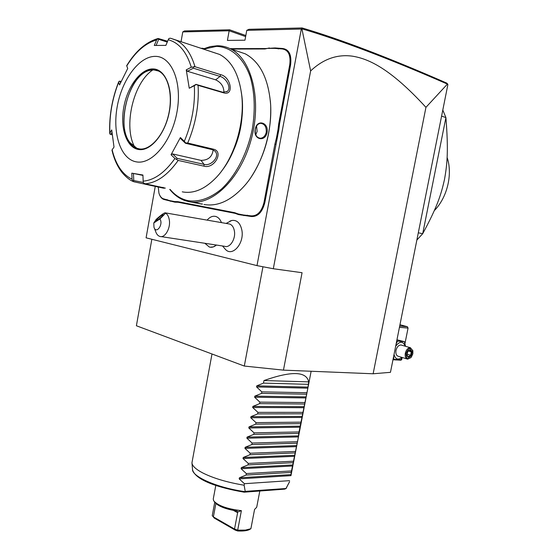 <?xml version="1.0" encoding="UTF-8"?>
<svg xmlns="http://www.w3.org/2000/svg" width="559" height="559" viewBox="0 0 559 559"><rect width="100%" height="100%" fill="white"/><g stroke="black" fill="none" stroke-linecap="round" stroke-linejoin="round"><path stroke-width="0.84" d="M447.424 84.088L425.944 107.342C389.819 67.932 368.185 58.695 352.331 56.159C337.147 54.111 323.249 59.03 310.636 70.923L301.909 28.83C340.529 40.157 389.036 58.576 447.424 84.088L447.871 84.633L390.461 372.329L373.132 373.775L283.455 370.135L244.304 366.054L136.396 325.757L151.845 239.266M425.944 107.342L373.132 373.775M447.794 84.164L446.627 83.046C388.428 57.577 340.263 39.214 302.119 27.95L301.315 29.033L256.993 265.623L146.088 237.827L155.297 186.154M302.119 27.95L248.979 29.306L246.771 30.354L244.968 40.192L227.415 40.416L229.162 30.78L245.632 36.587M182.779 31.912L184.449 30.948L229.595 29.795L229.162 30.78L182.779 31.912L181.018 41.799M246.771 30.354L301.315 29.033M222.503 245.974L225.389 249.328C232.341 257.336 244.604 243.27 241.837 230.022C240.237 222.971 236.883 219.785 231.775 220.47L229.882 221.161M158.26 186.93L158.931 193.169C159.972 196.502 161.691 198.438 164.066 198.99L164.395 199.584C162.082 199.06 160.363 197.236 159.252 194.12M164.395 199.584L174.925 202.169L178.153 202.26L235.011 213.328L238.546 214.6L251.452 216.529C257.888 216.801 262.339 212.168 264.819 202.61L278.836 129.8L279.549 123.832L290.589 64.795C291.749 54.887 289.129 49.458 282.735 48.5L275.021 47.941L265.469 48.549L230.028 48.647M200.541 48.193L204.119 48.57M310.636 70.923L273.309 268.739L256.993 265.623M273.309 268.739L302.063 272.708L283.455 370.135M262.954 266.762L244.304 366.054M229.595 29.795L245.82 35.531M161.027 236.597L224.746 246.316C229.973 248.294 235.968 238.798 234.368 230.881C233.662 227.233 232.097 224.949 229.672 224.04L228.352 223.817M159.916 218.967L153.781 222.978L153.97 227.213C156.164 234.717 163.703 224.355 159.916 218.967L165.632 213.161C167.539 214.37 168.762 216.633 169.307 219.946C170.795 228.303 164.835 238.434 159.741 236.401C157.862 235.751 156.485 234.081 155.612 231.391L154.284 228.023M153.781 222.978L156.275 219.303C161.621 214.544 164.709 212.413 165.541 212.902L165.632 213.161M161.893 215.138L163.151 214.656C162.522 216.012 160.664 217.842 157.568 220.141L156.324 220.609C156.946 219.254 158.805 217.43 161.893 215.138M221.455 222.615C220.225 219.407 218.408 217.388 216.012 216.543L215.152 216.326M210.198 247.218L213.356 246.903L216.452 245.052C214.083 247.029 211.721 247.693 209.339 247.029L204.86 243.284M221.434 222.615C220.204 219.407 218.387 217.381 215.984 216.543C212.867 215.662 209.911 216.857 207.137 220.127M201.736 48.584L202.631 48.186M269.396 47.962L264.938 48.975L231.07 49.052M268.9 48.388L274.448 48.374L275.021 47.941M278.836 129.8L277.998 129.702L278.731 123.679L289.765 64.641C290.883 55.096 288.36 49.863 282.204 48.94L274.448 48.374M277.998 129.702L276.412 138.213L277.222 138.422M243.899 215.641L243.535 214.991L251.131 215.872C257.329 216.137 261.619 211.665 264.002 202.456L274.902 144.145L276.412 138.213M243.535 214.991L238.253 213.964L238.546 214.6M174.925 202.169L174.569 201.568L177.825 201.659L234.682 212.686L238.253 213.964M174.569 201.568L170.111 200.702L170.411 201.289M164.066 198.99L170.111 200.702M251.138 177.098C264.959 155.716 271.471 131.749 270.675 105.183L270.353 100.816M169.747 189.389C174.128 194.874 179.278 198.641 185.183 200.688L188.984 201.687C211.337 206.474 239.944 179.984 250.949 140.372C262.185 100.837 252.074 59.072 230.399 48.829C226.213 46.76 221.818 45.733 217.213 45.761L210.156 46.614L203.071 49.024M190.626 201.995L202.33 204.189L196.789 202.917M203.937 204.489C218.206 206.921 232.237 200.094 246.03 184.023C262.108 164.667 272.289 132.434 270.633 104.729C268.579 78.826 260.11 61.853 245.212 53.811L237.491 51.211M255.281 129.269C256.7 118.822 268.991 122.295 267.069 132.42C265.19 142.671 252.871 139.498 255.281 129.269L255.344 129.346C256.141 125.747 257.888 123.735 260.571 123.308C264.659 123.839 266.552 126.83 266.252 132.273C265.343 135.893 263.415 137.884 260.473 138.262C256.511 137.71 254.799 134.74 255.344 129.346M170.167 189.473C175.323 195.566 181.43 199.325 188.474 200.737C199.235 202.162 210.212 198.291 221.406 189.117C235.772 175.771 247.469 153.271 252.388 128.591C255.393 109.599 254.687 92.375 250.264 76.932C243.591 57.78 230.867 46.781 216.41 46.39L203.469 49.157M241.935 117.984C240.985 128.647 238.455 138.849 234.34 148.589M193.19 67.164L194.839 66.186M221.762 170.858C236.373 152.46 244.926 121.492 241.949 96.609L241.278 91.844M182.262 191.828L182.968 191.968C194.211 193.819 205.467 188.823 216.738 176.979C234.109 158.532 245.101 123.029 241.663 94.799C238.924 74.2 231.552 60.742 219.533 54.419L212.686 52.176M158.162 38.487L156.604 39.955C145.445 43.134 135.495 51.784 126.76 65.906L126.676 65.683C135.641 50.988 146.137 41.918 158.162 38.487L167.609 41.24M195 66.731L191.29 67.234C186.503 51.694 178.817 42.547 168.224 39.78L168.972 38.424L170.474 38.222L176.26 40.241C184.763 44.615 191.01 53.447 195 66.731L220.595 74.647C230.979 76.821 234.354 95.98 223.796 92.892L198.11 85.352C199.13 105.029 195.671 124.252 187.719 143.034L213.531 149.211C224.173 151.58 214.076 169.349 203.965 166.156L178.174 160.426C167.735 175.079 156.737 182.87 145.186 183.792L165.31 188.11L163.501 188.173L133.776 181.745L132.881 180.983L133.762 180.564L133.454 173.479L142.936 175.4M156.115 45.412L158.679 39.312L157.987 38.606M158.679 39.312L167.253 42.086M145.186 183.792L143.383 182.849L143.174 181.158C154.298 180.187 164.877 172.64 174.925 158.518L178.174 160.426M143.3 182.437L133.762 180.564M133.301 181.535C129.981 180.271 126.369 177.42 122.463 172.99C117.607 166.952 114.106 159.343 111.961 150.154L112.135 149.798C115.769 164.681 122.414 174.485 132.057 179.208L132.881 180.983M112.24 134.81L109.871 134.034L109.725 133.356L111.716 129.912L114.015 147.066L112.135 149.798M120.506 82.816L119.926 81.174L119.032 81.321L118.62 82.341C112.198 98.922 109.278 115.713 109.864 132.714M119.926 81.174L121.114 81.509M127.711 68.464L126.718 65.808M126.76 65.906L127.725 68.45L119.535 84.94L118.62 82.341M132.057 179.208L131.791 173.164L142.922 175.023L143.174 181.158M155.213 56.375C138.946 56.249 121.701 80.147 117.124 107.104C112.338 134.055 120.884 159.546 136.599 161.907C152.23 164.702 171.816 141.441 177.014 111.8C182.444 82.173 171.55 56.061 155.213 56.375M168.224 39.78L165.883 45.377L154.284 45.461L156.604 39.955M187.719 143.034L185.595 142.901L184.33 141.301C191.947 123.169 195.287 104.624 194.336 85.653L189.249 88.238L186.245 69.861L187.426 71.272L193.351 68.205L193.197 67.171M193.351 68.205L220.057 76.422C226.109 77.855 231.782 87.896 227.31 91.403L222.831 92.249L196.034 84.374L198.11 85.352M194.336 85.653L196.09 84.577M174.925 158.518L171.047 154.752L180.403 137.535L180.837 138.835L185.441 143.244L185.595 142.901M185.441 143.244L212.371 149.672L214.956 151.119C220.428 156.199 211.113 166.547 204.077 164.374L177.168 158.358L176.686 159.175M171.047 154.752L172.619 153.942L201.016 160.377C208.227 160.286 212.266 156.793 213.119 149.903M177.168 158.358L172.619 153.942M180.403 137.535L184.33 141.301M186.245 69.861L191.29 67.234M131.791 173.164L133.454 173.479M156.827 70.385L153.697 69.91L150.168 70.287C129.304 73.977 115.433 124.475 129.828 142.482L136.843 148.247L138.541 148.778M134.838 147.269C123.085 126.942 133.168 82.683 152.845 69.917M187.426 71.272L215.627 79.825C221.189 82.487 223.949 86.701 223.893 92.459M196.034 84.374L189.249 88.238M110.654 134.446L111.975 132.469M255.77 134.754L257.112 131.414L256.567 126.068M418.3 232.81L422.702 233.697L416.86 240.035M442.805 110.025L445.914 117.586C448.5 150.755 447.319 163.459 444.503 179.446C440.967 195.154 437.194 206.963 422.702 233.697L445.914 117.586L441.589 116.111M447.13 157.47C452.874 174.324 447.2 197.579 434.315 210.61M402.061 358.019L401.621 359.793L400.712 360.199L392.97 359.758M401.795 359.346L401.069 359.304M404.947 343.624L408.056 328.098L399.44 327.301M408.056 328.098L407.406 326.742L399.699 326.016M399.964 324.702L407.406 326.742M396.953 339.788L404.339 341.633L405.561 346.307M402.403 357.55L400.719 359.737L393.815 359.346L393.648 356.335M393.815 359.346L393.096 359.123M401.928 357.404C398.029 360.324 395.402 359.325 394.032 354.42M395.667 346.231C399.776 340.934 402.969 340.934 405.24 346.217M401.621 345.148L401.103 345.001C398.686 344.994 396.981 346.797 395.989 350.402C395.534 353.672 396.303 355.636 398.315 356.3L407.113 358.99M396.072 344.197L397.463 341.102L404.339 341.633M397.463 341.102L396.729 340.892M412.87 350.954L410.439 347.74C408.028 347.747 406.316 349.571 405.317 353.211C404.849 356.509 405.617 358.487 407.623 359.151L410.886 357.648M412.856 350.884L412.849 353.805L411.298 357.194C407.777 359.898 406.058 358.619 406.141 353.372C408.405 347.929 410.641 347.097 412.856 350.884L412.78 350.451M412.2 351.702L410.327 349.515L407.623 351.394L406.805 355.475L408.692 357.655L411.382 355.762L412.2 351.702L411.291 351.884L409.81 350.158M411.382 355.762L410.613 355.265L411.291 351.884L408.524 351.059M408.692 357.655L408.37 356.838M406.805 355.475L406.959 355.126M410.327 349.515L407.714 351.618L406.987 355.251M407.19 354.231L410.613 355.265L408.412 356.803M308.694 381.874L263.988 380.539C291.567 370.834 306.472 371.274 308.694 381.874L307.869 388.163L298.737 433.407L298.45 436.914L291.204 472.397L290.966 475.639L239.175 478.881L244.423 483.703L244.136 485.219C227.017 482.354 213.091 478.19 202.351 472.732C195.58 469.099 192.114 465.78 191.954 462.768L211.994 353.987M286.026 488.51L284.657 489.146L244.171 492.179L245.198 491.375L286.026 488.51L289.576 481.725M214.307 501.675L214.607 502.073C217.696 506.014 225.025 508.983 236.597 510.968L237.302 511.15L237.512 512.058L241.39 510.653L237.68 530.17L234.528 529.017L213.377 516.893L212.245 515.615L214.747 502.303M241.39 510.653C227.178 508.99 217.919 505.685 213.622 500.745L213.252 499.04L215.802 485.415M259.809 491.019L256.707 507.251L254.569 509.438L250.893 528.716L245.478 530.093L237.68 530.17L237.603 530.959L235.115 530.051L214.237 518.06L212.245 515.615M215.872 503.568L213.377 516.893L214.237 518.06M237.512 512.058L237.624 512.701L233.55 510.458M235.115 530.051L234.528 529.017L237.624 512.701M250.893 528.716L249.321 529.659C246.715 530.805 242.809 531.239 237.603 530.959M244.136 485.219L245.198 491.375M239.175 478.881L239.378 477.805L246.058 475.08L291.204 472.397M292.832 465.982L241.097 468.735L246.344 473.564L246.058 475.08M241.097 468.735L241.299 467.659L247.986 464.927L293.084 462.67M294.698 456.305L243.018 458.569L248.273 463.411L247.986 464.927M243.018 458.569L243.221 457.493L249.915 454.753L294.963 452.93M296.57 446.613L244.947 448.388L250.201 453.237L249.915 454.753M244.947 448.388L245.149 447.305L251.843 444.573L296.85 443.182M298.45 436.914L246.875 438.193L252.13 443.049L251.843 444.573M246.875 438.193L247.078 437.11L253.779 434.371L298.737 433.407M300.323 427.195L248.804 427.977L254.066 432.841L253.779 434.371M248.804 427.977L249.007 426.887L255.715 424.148L300.623 423.624M302.209 417.454L250.739 417.741L256.008 422.625L255.715 424.148M250.739 417.741L250.942 416.658L257.657 413.912L302.517 413.828M304.089 407.707L252.675 407.497L257.944 412.381L257.657 413.912M252.675 407.497L252.885 406.407L259.6 403.661L304.417 404.01M305.976 397.938L254.618 397.232L259.893 402.131L259.6 403.661M254.618 397.232L254.827 396.142L261.549 393.396L306.311 394.179M307.869 388.163L256.567 386.947L261.836 391.859L261.549 393.396M256.567 386.947L256.77 385.857L263.499 383.111L308.219 384.333M263.988 380.539L263.499 383.111M290.966 475.639L291.036 475.29M286.068 488.321L289.324 482.11M244.423 483.703L289.611 480.656M246.344 473.564L291.484 470.944M248.273 463.411L293.363 461.217M250.201 453.237L295.243 451.476M252.13 443.049L297.129 441.722M254.066 432.841L299.016 431.946M256.008 422.625L300.91 422.164M257.944 412.381L302.803 412.36M259.893 402.131L304.697 402.543M261.836 391.859L306.598 392.711M264.938 48.975L265.469 48.549M278.284 48.947L278.815 48.514M282.204 48.94L282.735 48.5M289.765 64.641L290.589 64.795M278.731 123.679L279.549 123.832M274.902 144.145L275.72 144.299M264.002 202.456L264.819 202.61M251.131 215.872L251.452 216.529M247.399 215.152L247.721 215.802M234.682 212.686L235.011 213.328M177.825 201.659L178.153 202.26M167.099 199.584L167.427 200.178M202.33 204.189L202.127 203.804M163.501 188.173L163.032 187.321M220.595 74.647L220.057 76.422L215.627 79.825M223.796 92.892L222.831 92.249M213.531 149.211L212.371 149.672M203.965 166.156L204.077 164.374L201.016 160.377M152.998 68.925C140.63 68.589 127.256 86.806 123.714 107.621C119.996 128.43 126.718 147.974 138.786 149.539C150.783 151.433 165.52 133.587 169.426 111.206C173.514 88.839 165.429 68.932 152.998 68.925M136.843 148.247L139.394 148.932C149.854 150.678 163.396 136.068 168.287 115.923C173.36 95.806 168.371 75.367 158.497 71.028L153.473 69.84C127.019 67.751 111.73 140.407 136.62 148.198L139.429 148.932M139.519 148.946L140.288 149.022M267.069 132.42L266.252 132.273M191.982 463.152L192.513 469.399C191.898 476.589 217.367 487.797 244.674 491.606M291.162 474.619L239.378 477.805M293.028 464.955L241.299 467.659M294.9 455.278L243.221 457.493M296.773 445.586L245.149 447.305M298.646 435.88L247.078 437.11M300.525 426.161L249.007 426.887M302.405 416.42L250.942 416.658M304.292 406.673L252.885 406.407M306.178 396.904L254.827 396.142M308.065 387.121L256.77 385.857M231.775 220.47L226.115 223.425M229.672 224.04L165.541 212.902M245.212 53.811L230.399 48.829M219.533 54.419L170.474 38.222M109.725 133.301C109.096 115.93 112.066 98.803 118.648 81.914M129.828 142.482L132.441 145.466M226.688 91.872L227.31 91.403M241.949 96.609L241.663 94.799M270.675 105.183L270.633 104.729M259.243 138.136L260.473 138.262M401.103 345.001L410.439 347.74M408.573 356.984L407.001 355.175M286.564 487.804L285.984 488.608M192.562 469.881C195.776 480.44 218.869 487.811 244.052 492.158M311.132 371.26L308.023 387.366M307.932 387.827L306.129 397.149M306.046 397.603L304.243 406.91M304.159 407.364L302.363 416.665M302.272 417.112L300.483 426.398M300.393 426.845L298.604 436.111M298.513 436.565L296.724 445.816M296.64 446.271L294.859 455.508M294.768 455.955L292.986 465.179M292.902 465.626L291.12 474.836"/></g></svg>
